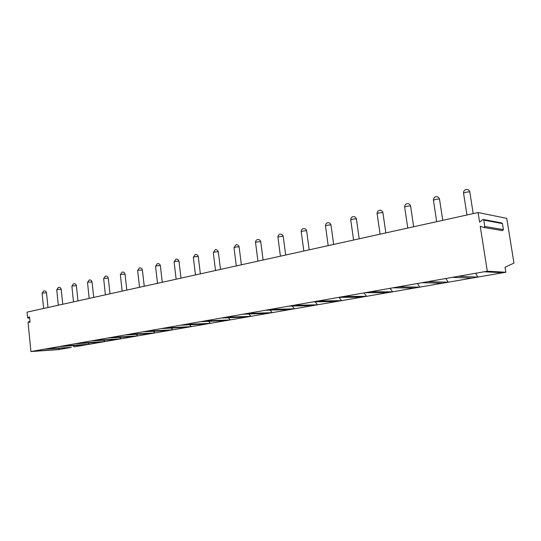 <?xml version="1.0" encoding="UTF-8"?>
<svg xmlns="http://www.w3.org/2000/svg" width="541" height="541" viewBox="0 0 541 541"><rect width="100%" height="100%" fill="white"/><g stroke="black" fill="none" stroke-linecap="round" stroke-linejoin="round"><path stroke-width="0.81" d="M30.932 351.542L44.152 349.216L71.378 347.369L58.212 349.648L30.932 351.542L28.064 322.409L28.402 321.767L29.681 322.456L30.019 321.814L29.579 317.324L29.194 316.83L28.179 317.932L29.633 317.885M29.647 318L27.97 318.047L27.584 317.56L27.05 312.13L478.075 212.539L506.761 218.368L513.95 263.102L505.044 267.247L505.842 272.245L487.299 271.203L480.232 226.253L483.931 227.484L484.79 226.456L483.789 220.106L483.012 219.43L479.59 222.162L478.075 212.539M505.842 272.245L502.799 272.772L484.148 271.758L487.299 271.203M484.148 271.758L44.152 349.216M502.799 272.772L472.029 278.094L452.303 277.364M475.566 273.273L477.859 277.087L458.328 276.302M472.029 278.094L442.612 283.18L421.933 282.713M445.838 278.507L448.191 282.213L427.681 281.699M442.612 283.18L414.46 288.049L392.922 287.819M417.395 283.511L419.796 287.122L398.419 286.852M414.46 288.049L387.491 292.708L365.189 292.701M390.156 288.306L392.604 291.829L370.443 291.775M387.491 292.708L361.631 297.178L338.652 297.374M364.046 292.904L366.541 296.333L343.684 296.488M361.631 297.178L336.82 301.472L313.225 301.851M339.045 297.367L341.527 300.661L318.047 300.999M336.82 301.472L312.982 305.591L288.853 306.138M315.166 301.817L317.506 304.813L293.479 305.327M312.982 305.591L290.077 309.553L265.469 310.257M292.208 306.064L294.426 308.803L269.905 309.472M290.077 309.553L268.038 313.367L243.004 314.213M270.115 310.121L272.224 312.644L247.271 313.462M268.038 313.367L246.824 317.033L221.418 318.013M248.846 314.017L250.855 316.336L225.516 317.29M246.824 317.033L226.381 320.57L200.65 321.665M228.356 317.743L230.27 319.893L204.593 320.975M226.381 320.57L206.682 323.971L180.66 325.188M208.603 321.327L210.429 323.329L184.461 324.519M206.682 323.971L187.68 327.258L161.401 328.576M189.546 324.769L191.291 326.636L165.066 327.934M187.68 327.258L169.333 330.429L142.844 331.843M171.152 328.089L172.822 329.827L146.368 331.22M169.333 330.429L151.615 333.493L124.937 334.994M153.387 331.281L154.983 332.911L128.339 334.399M151.615 333.493L134.486 336.455L107.652 338.037M136.21 334.365L137.745 335.893L110.946 337.462M134.486 336.455L117.931 339.322L90.962 340.979M119.608 337.334L121.083 338.774L94.141 340.417M117.931 339.322L101.911 342.088L74.834 343.819M103.541 340.201L104.961 341.56L77.904 343.278M101.911 342.088L86.398 344.773L59.239 346.565M87.987 342.98L89.353 344.259L62.208 346.037M71.378 347.369L47.02 348.715M58.327 348.255L59.598 349.405L32.325 351.298M86.398 344.773L74.239 346.876L72.927 345.658M502.325 230.574L503.414 229.634L502.447 223.595L501.69 222.946L483.296 219.484M484.79 226.456L503.414 229.634M483.789 220.106L502.447 223.595M466.951 214.993L463.536 193.049L465.456 192.359C468.526 191.757 469.987 191.73 469.852 192.271L473.192 213.621M469.798 191.954C469.196 190.074 467.918 189.269 465.963 189.553C464.3 190.114 463.488 191.277 463.536 193.049L463.583 193.36M436.688 221.675L433.429 200.197L435.201 199.561C438.203 198.973 439.657 198.946 439.562 199.467L442.748 220.343M439.522 199.176C438.94 197.316 437.689 196.525 435.782 196.796C434.166 197.343 433.388 198.479 433.429 200.197L433.476 200.488M407.765 228.065L404.654 207.027L406.291 206.439C409.226 205.878 410.666 205.844 410.626 206.351L413.662 226.76M410.585 206.074C410.017 204.241 408.807 203.457 406.933 203.72C405.371 204.255 404.607 205.357 404.654 207.027L404.695 207.304M380.093 234.179L377.118 213.573L378.632 213.026C381.506 212.478 382.94 212.444 382.94 212.924L385.841 232.907M382.906 212.667C382.359 210.868 381.168 210.091 379.336 210.348C377.814 210.862 377.077 211.937 377.118 213.573L377.158 213.823M353.591 240.028L350.744 219.835L352.15 219.328C354.964 218.794 356.391 218.76 356.431 219.227L359.204 238.791M356.397 218.99C355.87 217.212 354.707 216.441 352.901 216.691C351.427 217.191 350.703 218.239 350.744 219.835L350.778 220.072M328.191 245.634L325.466 225.84L326.764 225.374C329.523 224.853 330.943 224.813 331.024 225.266L333.675 244.424M330.997 225.042C330.483 223.284 329.341 222.534 327.569 222.77C326.128 223.264 325.425 224.285 325.466 225.84L325.499 226.064M303.819 251.017L301.209 231.602L302.419 231.169C305.124 230.662 306.537 230.622 306.652 231.054L309.188 249.834M306.625 230.845C306.125 229.12 305.009 228.37 303.264 228.606C301.858 229.086 301.175 230.081 301.209 231.602L301.236 231.812M280.421 256.184L277.918 237.141L279.041 236.728C281.699 236.241 283.099 236.201 283.254 236.613L285.682 255.021M283.227 236.424C282.747 234.713 281.645 233.976 279.927 234.206C278.554 234.672 277.885 235.653 277.918 237.141L277.946 237.33M257.935 261.147L255.535 242.456L256.583 242.077C259.186 241.597 260.586 241.556 260.769 241.955L263.102 260.011M260.748 241.78C260.275 240.096 259.193 239.365 257.502 239.589C256.157 240.048 255.501 241.002 255.535 242.456L255.555 242.632M236.309 265.922L234.01 247.575L234.983 247.217C237.54 246.75 238.933 246.71 239.149 247.088L241.387 264.806M239.129 246.926C238.669 245.269 237.607 244.546 235.937 244.769L234.03 247.737M215.501 270.52L213.289 252.498L214.202 252.167C216.711 251.707 218.091 251.666 218.341 252.032L220.491 269.418M218.321 251.883C217.874 250.24 216.833 249.529 215.183 249.753L213.303 252.647M195.457 274.943L193.326 257.239L194.185 256.928C196.654 256.488 198.026 256.441 198.304 256.792L200.366 273.861M198.283 256.65C197.85 255.034 196.823 254.338 195.193 254.547L193.347 257.381M176.143 279.21L174.094 261.81L174.892 261.519C177.32 261.087 178.686 261.039 178.99 261.377L180.978 278.142M178.976 261.249C178.55 259.653 177.536 258.963 175.926 259.173L174.107 261.945M157.512 283.322L155.544 266.226L156.295 265.949C158.675 265.523 160.035 265.475 160.366 265.8L162.28 282.274M160.352 265.678C159.94 264.109 158.939 263.426 157.35 263.636L155.558 266.341M139.537 287.291L137.637 270.48L138.34 270.223L142.398 270.067L144.237 286.257M142.384 269.959C141.979 268.404 140.991 267.734 139.416 267.937L137.651 270.588M122.178 291.126L120.345 274.591L121.008 274.348L125.039 274.186L126.817 290.104M125.032 274.084C124.633 272.556 123.659 271.893 122.104 272.096L120.359 274.693M105.407 294.831L103.642 278.561L104.264 278.331L108.274 278.169L109.985 293.817M108.261 278.074C107.875 276.566 106.915 275.91 105.373 276.106L103.656 278.656M89.197 298.409L87.493 282.402L88.075 282.186L92.065 282.017L93.715 297.415M92.051 281.929C91.679 280.441 90.726 279.792 89.197 279.995L87.5 282.49M73.515 301.871L71.865 286.115L72.42 285.912L76.382 285.743L77.972 300.891M76.376 285.662C76.004 284.187 75.064 283.552 73.556 283.748L71.872 286.196M58.333 305.225L56.744 289.712L57.265 289.523L61.207 289.34L62.742 304.252M61.201 289.266C60.835 287.819 59.909 287.19 58.414 287.379L56.751 289.787M43.638 308.471L42.097 293.195L42.59 293.012L46.512 292.83L47.993 307.504M46.506 292.762C46.147 291.329 45.234 290.713 43.747 290.902L42.103 293.263M28.558 321.807L30.019 321.76M28.984 316.952L29.424 316.938M502.582 230.615L483.931 227.484M30.012 321.712L28.402 321.767"/></g></svg>
